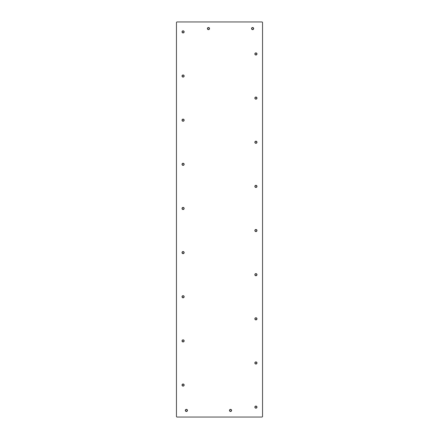 <?xml version="1.0" encoding="UTF-8"?>
<svg xmlns="http://www.w3.org/2000/svg" width="439" height="439" viewBox="0 0 439 439"><rect width="100%" height="100%" fill="white"/><g stroke="black" fill="none" stroke-linecap="round" stroke-linejoin="round"><path stroke-width="0.66" d="M184.095 76.029A1.015 1.015 0 0 0 183.079 75.014A1.015 1.015 0 0 0 182.064 76.029A1.015 1.015 0 0 0 183.079 77.044A1.015 1.015 0 0 0 184.095 76.029M183.963 76.029A0.883 0.883 0 0 0 183.079 75.146A0.883 0.883 0 0 0 182.196 76.029A0.883 0.883 0 0 0 183.079 76.913A0.883 0.883 0 0 0 183.963 76.029M184.095 164.318A1.015 1.015 0 0 0 183.079 163.303A1.015 1.015 0 0 0 182.064 164.318A1.015 1.015 0 0 0 183.079 165.333A1.015 1.015 0 0 0 184.095 164.318M183.963 164.318A0.883 0.883 0 0 0 183.079 163.434A0.883 0.883 0 0 0 182.196 164.318A0.883 0.883 0 0 0 183.079 165.201A0.883 0.883 0 0 0 183.963 164.318M184.095 252.612A1.015 1.015 0 0 0 183.079 251.591A1.015 1.015 0 0 0 182.064 252.612A1.015 1.015 0 0 0 183.079 253.627A1.015 1.015 0 0 0 184.095 252.612M183.963 252.612A0.883 0.883 0 0 0 183.079 251.728A0.883 0.883 0 0 0 182.196 252.612A0.883 0.883 0 0 0 183.079 253.49A0.883 0.883 0 0 0 183.963 252.612M184.095 340.9A1.015 1.015 0 0 0 183.079 339.885A1.015 1.015 0 0 0 182.064 340.9A1.015 1.015 0 0 0 183.079 341.915A1.015 1.015 0 0 0 184.095 340.9M183.963 340.9A0.883 0.883 0 0 0 183.079 340.016A0.883 0.883 0 0 0 182.196 340.9A0.883 0.883 0 0 0 183.079 341.783A0.883 0.883 0 0 0 183.963 340.9M256.936 407.118A1.015 1.015 0 0 0 255.921 406.102A1.015 1.015 0 0 0 254.905 407.118A1.015 1.015 0 0 0 255.921 408.133A1.015 1.015 0 0 0 256.936 407.118M256.804 407.118A0.883 0.883 0 0 0 255.921 406.234A0.883 0.883 0 0 0 255.037 407.118A0.883 0.883 0 0 0 255.921 408.001A0.883 0.883 0 0 0 256.804 407.118M256.936 318.829A1.015 1.015 0 0 0 255.921 317.814A1.015 1.015 0 0 0 254.905 318.829A1.015 1.015 0 0 0 255.921 319.844A1.015 1.015 0 0 0 256.936 318.829M256.804 318.829A0.883 0.883 0 0 0 255.921 317.946A0.883 0.883 0 0 0 255.037 318.829A0.883 0.883 0 0 0 255.921 319.707A0.883 0.883 0 0 0 256.804 318.829M256.936 230.535A1.015 1.015 0 0 0 255.921 229.52A1.015 1.015 0 0 0 254.905 230.535A1.015 1.015 0 0 0 255.921 231.551A1.015 1.015 0 0 0 256.936 230.535M256.804 230.535A0.883 0.883 0 0 0 255.921 229.652A0.883 0.883 0 0 0 255.037 230.535A0.883 0.883 0 0 0 255.921 231.419A0.883 0.883 0 0 0 256.804 230.535M256.936 142.247A1.015 1.015 0 0 0 255.921 141.232A1.015 1.015 0 0 0 254.905 142.247A1.015 1.015 0 0 0 255.921 143.262A1.015 1.015 0 0 0 256.936 142.247M256.804 142.247A0.883 0.883 0 0 0 255.921 141.363A0.883 0.883 0 0 0 255.037 142.247A0.883 0.883 0 0 0 255.921 143.13A0.883 0.883 0 0 0 256.804 142.247M256.936 53.953A1.015 1.015 0 0 0 255.921 52.938A1.015 1.015 0 0 0 254.905 53.953A1.015 1.015 0 0 0 255.921 54.968A1.015 1.015 0 0 0 256.936 53.953M256.804 53.953A0.883 0.883 0 0 0 255.921 53.075A0.883 0.883 0 0 0 255.037 53.953A0.883 0.883 0 0 0 255.921 54.837A0.883 0.883 0 0 0 256.804 53.953M209.48 28.573A1.015 1.015 0 0 0 208.465 27.558A1.015 1.015 0 0 0 207.449 28.573A1.015 1.015 0 0 0 208.465 29.589A1.015 1.015 0 0 0 209.48 28.573M209.348 28.573A0.883 0.883 0 0 0 208.465 27.69A0.883 0.883 0 0 0 207.581 28.573A0.883 0.883 0 0 0 208.465 29.457A0.883 0.883 0 0 0 209.348 28.573M231.551 410.427A1.015 1.015 0 0 0 230.535 409.411A1.015 1.015 0 0 0 229.52 410.427A1.015 1.015 0 0 0 230.535 411.442A1.015 1.015 0 0 0 231.551 410.427M231.419 410.427A0.883 0.883 0 0 0 230.535 409.543A0.883 0.883 0 0 0 229.652 410.427A0.883 0.883 0 0 0 230.535 411.31A0.883 0.883 0 0 0 231.419 410.427M229.476 410.427A1.059 1.059 0 0 1 230.535 409.367A1.059 1.059 0 0 1 231.594 410.427A1.059 1.059 0 0 1 230.535 411.486A1.059 1.059 0 0 1 229.476 410.427M185.329 410.427A1.059 1.059 0 0 1 186.388 409.367A1.059 1.059 0 0 1 187.453 410.427A1.059 1.059 0 0 1 186.388 411.486A1.059 1.059 0 0 1 185.329 410.427M207.406 28.573A1.059 1.059 0 0 1 208.465 27.514A1.059 1.059 0 0 1 209.524 28.573A1.059 1.059 0 0 1 208.465 29.632A1.059 1.059 0 0 1 207.406 28.573M251.547 28.573A1.059 1.059 0 0 1 252.612 27.514A1.059 1.059 0 0 1 253.671 28.573A1.059 1.059 0 0 1 252.612 29.632A1.059 1.059 0 0 1 251.547 28.573M254.861 53.953A1.059 1.059 0 0 1 255.921 52.894A1.059 1.059 0 0 1 256.98 53.953A1.059 1.059 0 0 1 255.921 55.012A1.059 1.059 0 0 1 254.861 53.953M254.861 98.1A1.059 1.059 0 0 1 255.921 97.041A1.059 1.059 0 0 1 256.98 98.1A1.059 1.059 0 0 1 255.921 99.159A1.059 1.059 0 0 1 254.861 98.1M254.861 142.247A1.059 1.059 0 0 1 255.921 141.188A1.059 1.059 0 0 1 256.98 142.247A1.059 1.059 0 0 1 255.921 143.306A1.059 1.059 0 0 1 254.861 142.247M254.861 186.388A1.059 1.059 0 0 1 255.921 185.329A1.059 1.059 0 0 1 256.98 186.388A1.059 1.059 0 0 1 255.921 187.453A1.059 1.059 0 0 1 254.861 186.388M254.861 230.535A1.059 1.059 0 0 1 255.921 229.476A1.059 1.059 0 0 1 256.98 230.535A1.059 1.059 0 0 1 255.921 231.594A1.059 1.059 0 0 1 254.861 230.535M254.861 274.682A1.059 1.059 0 0 1 255.921 273.623A1.059 1.059 0 0 1 256.98 274.682A1.059 1.059 0 0 1 255.921 275.741A1.059 1.059 0 0 1 254.861 274.682M254.861 318.829A1.059 1.059 0 0 1 255.921 317.765A1.059 1.059 0 0 1 256.98 318.829A1.059 1.059 0 0 1 255.921 319.888A1.059 1.059 0 0 1 254.861 318.829M254.861 362.971A1.059 1.059 0 0 1 255.921 361.912A1.059 1.059 0 0 1 256.98 362.971A1.059 1.059 0 0 1 255.921 364.03A1.059 1.059 0 0 1 254.861 362.971M254.861 407.118A1.059 1.059 0 0 1 255.921 406.059A1.059 1.059 0 0 1 256.98 407.118A1.059 1.059 0 0 1 255.921 408.177A1.059 1.059 0 0 1 254.861 407.118M182.02 385.047A1.059 1.059 0 0 1 183.079 383.988A1.059 1.059 0 0 1 184.139 385.047A1.059 1.059 0 0 1 183.079 386.106A1.059 1.059 0 0 1 182.02 385.047M182.02 340.9A1.059 1.059 0 0 1 183.079 339.841A1.059 1.059 0 0 1 184.139 340.9A1.059 1.059 0 0 1 183.079 341.959A1.059 1.059 0 0 1 182.02 340.9M182.02 296.753A1.059 1.059 0 0 1 183.079 295.694A1.059 1.059 0 0 1 184.139 296.753A1.059 1.059 0 0 1 183.079 297.812A1.059 1.059 0 0 1 182.02 296.753M182.02 252.612A1.059 1.059 0 0 1 183.079 251.547A1.059 1.059 0 0 1 184.139 252.612A1.059 1.059 0 0 1 183.079 253.671A1.059 1.059 0 0 1 182.02 252.612M182.02 208.465A1.059 1.059 0 0 1 183.079 207.406A1.059 1.059 0 0 1 184.139 208.465A1.059 1.059 0 0 1 183.079 209.524A1.059 1.059 0 0 1 182.02 208.465M182.02 164.318A1.059 1.059 0 0 1 183.079 163.259A1.059 1.059 0 0 1 184.139 164.318A1.059 1.059 0 0 1 183.079 165.377A1.059 1.059 0 0 1 182.02 164.318M182.02 120.171A1.059 1.059 0 0 1 183.079 119.112A1.059 1.059 0 0 1 184.139 120.171A1.059 1.059 0 0 1 183.079 121.235A1.059 1.059 0 0 1 182.02 120.171M182.02 76.029A1.059 1.059 0 0 1 183.079 74.97A1.059 1.059 0 0 1 184.139 76.029A1.059 1.059 0 0 1 183.079 77.088A1.059 1.059 0 0 1 182.02 76.029M182.02 31.882A1.059 1.059 0 0 1 183.079 30.823A1.059 1.059 0 0 1 184.139 31.882A1.059 1.059 0 0 1 183.079 32.941A1.059 1.059 0 0 1 182.02 31.882M176.456 416.386L176.456 22.614A0.664 0.664 0 0 1 177.12 21.95L261.88 21.95A0.664 0.664 0 0 1 262.544 22.614L262.544 416.386A0.664 0.664 0 0 1 261.88 417.05L177.12 417.05A0.664 0.664 0 0 1 176.456 416.386M187.409 410.427A1.015 1.015 0 0 0 186.388 409.411A1.015 1.015 0 0 0 185.373 410.427A1.015 1.015 0 0 0 186.388 411.442A1.015 1.015 0 0 0 187.409 410.427M187.272 410.427A0.883 0.883 0 0 0 186.388 409.543A0.883 0.883 0 0 0 185.51 410.427A0.883 0.883 0 0 0 186.388 411.31A0.883 0.883 0 0 0 187.272 410.427M253.627 28.573A1.015 1.015 0 0 0 252.612 27.558A1.015 1.015 0 0 0 251.591 28.573A1.015 1.015 0 0 0 252.612 29.589A1.015 1.015 0 0 0 253.627 28.573M253.49 28.573A0.883 0.883 0 0 0 252.612 27.69A0.883 0.883 0 0 0 251.728 28.573A0.883 0.883 0 0 0 252.612 29.457A0.883 0.883 0 0 0 253.49 28.573M256.936 98.1A1.015 1.015 0 0 0 255.921 97.085A1.015 1.015 0 0 0 254.905 98.1A1.015 1.015 0 0 0 255.921 99.115A1.015 1.015 0 0 0 256.936 98.1M256.804 98.1A0.883 0.883 0 0 0 255.921 97.217A0.883 0.883 0 0 0 255.037 98.1A0.883 0.883 0 0 0 255.921 98.984A0.883 0.883 0 0 0 256.804 98.1M256.936 186.388A1.015 1.015 0 0 0 255.921 185.373A1.015 1.015 0 0 0 254.905 186.388A1.015 1.015 0 0 0 255.921 187.409A1.015 1.015 0 0 0 256.936 186.388M256.804 186.388A0.883 0.883 0 0 0 255.921 185.51A0.883 0.883 0 0 0 255.037 186.388A0.883 0.883 0 0 0 255.921 187.272A0.883 0.883 0 0 0 256.804 186.388M256.936 274.682A1.015 1.015 0 0 0 255.921 273.667A1.015 1.015 0 0 0 254.905 274.682A1.015 1.015 0 0 0 255.921 275.697A1.015 1.015 0 0 0 256.936 274.682M256.804 274.682A0.883 0.883 0 0 0 255.921 273.799A0.883 0.883 0 0 0 255.037 274.682A0.883 0.883 0 0 0 255.921 275.566A0.883 0.883 0 0 0 256.804 274.682M256.936 362.971A1.015 1.015 0 0 0 255.921 361.955A1.015 1.015 0 0 0 254.905 362.971A1.015 1.015 0 0 0 255.921 363.986A1.015 1.015 0 0 0 256.936 362.971M256.804 362.971A0.883 0.883 0 0 0 255.921 362.087A0.883 0.883 0 0 0 255.037 362.971A0.883 0.883 0 0 0 255.921 363.854A0.883 0.883 0 0 0 256.804 362.971M184.095 385.047A1.015 1.015 0 0 0 183.079 384.032A1.015 1.015 0 0 0 182.064 385.047A1.015 1.015 0 0 0 183.079 386.062A1.015 1.015 0 0 0 184.095 385.047M183.963 385.047A0.883 0.883 0 0 0 183.079 384.163A0.883 0.883 0 0 0 182.196 385.047A0.883 0.883 0 0 0 183.079 385.925A0.883 0.883 0 0 0 183.963 385.047M184.095 296.753A1.015 1.015 0 0 0 183.079 295.738A1.015 1.015 0 0 0 182.064 296.753A1.015 1.015 0 0 0 183.079 297.768A1.015 1.015 0 0 0 184.095 296.753M183.963 296.753A0.883 0.883 0 0 0 183.079 295.87A0.883 0.883 0 0 0 182.196 296.753A0.883 0.883 0 0 0 183.079 297.637A0.883 0.883 0 0 0 183.963 296.753M184.095 208.465A1.015 1.015 0 0 0 183.079 207.449A1.015 1.015 0 0 0 182.064 208.465A1.015 1.015 0 0 0 183.079 209.48A1.015 1.015 0 0 0 184.095 208.465M183.963 208.465A0.883 0.883 0 0 0 183.079 207.581A0.883 0.883 0 0 0 182.196 208.465A0.883 0.883 0 0 0 183.079 209.348A0.883 0.883 0 0 0 183.963 208.465M184.095 120.171A1.015 1.015 0 0 0 183.079 119.156A1.015 1.015 0 0 0 182.064 120.171A1.015 1.015 0 0 0 183.079 121.186A1.015 1.015 0 0 0 184.095 120.171M183.963 120.171A0.883 0.883 0 0 0 183.079 119.293A0.883 0.883 0 0 0 182.196 120.171A0.883 0.883 0 0 0 183.079 121.054A0.883 0.883 0 0 0 183.963 120.171M184.095 31.882A1.015 1.015 0 0 0 183.079 30.867A1.015 1.015 0 0 0 182.064 31.882A1.015 1.015 0 0 0 183.079 32.898A1.015 1.015 0 0 0 184.095 31.882M183.963 31.882A0.883 0.883 0 0 0 183.079 30.999A0.883 0.883 0 0 0 182.196 31.882A0.883 0.883 0 0 0 183.079 32.766A0.883 0.883 0 0 0 183.963 31.882"/></g></svg>
